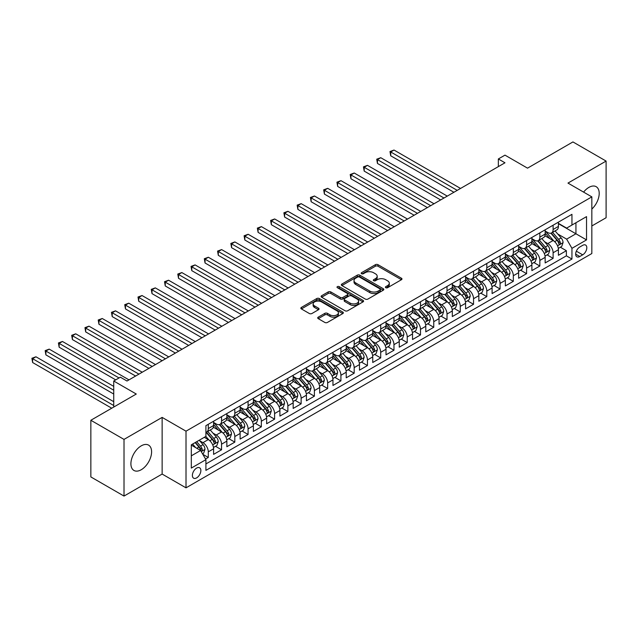 <?xml version="1.0" encoding="UTF-8"?>
<svg xmlns="http://www.w3.org/2000/svg" width="638" height="638" viewBox="0 0 638 638"><rect width="100%" height="100%" fill="white"/><g stroke="black" fill="none" stroke-linecap="round" stroke-linejoin="round"><path stroke-width="0.96" d="M385.783 287.706A1.292 0.742 0 0 0 387.601 287.706L401.438 279.715A1.842 1.061 0 0 0 401.972 278.966A1.842 1.061 0 0 0 401.438 278.216L377.999 264.69A1.842 1.061 0 0 0 375.399 264.69L361.571 272.673A1.292 0.742 0 0 0 361.188 273.2A1.292 0.742 0 0 0 361.571 273.726A1.292 0.742 0 0 0 363.389 273.726L365.183 272.689A5.894 3.397 0 0 1 373.509 272.689L375.463 273.822A5.894 3.397 0 0 1 377.186 276.222A5.894 3.397 0 0 1 375.463 278.631L373.677 279.659A1.292 0.742 0 0 0 373.294 280.186A1.292 0.742 0 0 0 373.677 280.712A1.292 0.742 0 0 0 375.495 280.712L377.289 279.683A5.894 3.397 0 0 1 385.615 279.683L387.569 280.808A5.894 3.397 0 0 1 389.3 283.216A5.894 3.397 0 0 1 387.569 285.617L385.783 286.653A1.292 0.742 0 0 0 385.4 287.18A1.292 0.742 0 0 0 385.783 287.706L385.783 286.653M141.253 469.728A14.626 8.446 120 0 0 150.807 456.84A14.626 8.446 120 0 0 148.566 445.117A14.626 8.446 120 0 0 141.253 445.842A14.626 8.446 120 0 0 131.691 458.73A14.626 8.446 120 0 0 133.932 470.453A14.626 8.446 120 0 0 141.253 469.728M591.841 209.073A14.626 8.446 120 0 0 596.171 186.687A14.626 8.446 120 0 0 588.858 187.412A14.626 8.446 120 0 0 583.603 192.11M196.624 477.886A6.005 3.469 120 0 0 200.539 472.599A6.005 3.469 120 0 0 199.622 467.782A6.005 3.469 120 0 0 196.624 468.085A6.005 3.469 120 0 0 192.7 473.372A6.005 3.469 120 0 0 193.617 478.181A6.005 3.469 120 0 0 196.624 477.886M318.25 317.15A1.842 1.061 0 0 0 317.708 317.899A1.842 1.061 0 0 0 318.25 318.649L324.822 322.445A1.842 1.061 0 0 0 327.43 322.445L342.789 313.577A1.842 1.061 0 0 0 343.332 312.827A1.842 1.061 0 0 0 342.789 312.078L319.359 298.544A1.842 1.061 0 0 0 316.751 298.544L301.391 307.412A1.842 1.061 0 0 0 300.849 308.17A1.842 1.061 0 0 0 301.391 308.92L309.334 313.505A1.842 1.061 0 0 0 311.934 313.505L318.514 309.709A1.842 1.061 0 0 0 319.048 308.959A1.842 1.061 0 0 0 318.514 308.202L314.574 305.929A4.929 2.847 0 0 1 313.13 303.919A4.929 2.847 0 0 1 316.169 301.296A4.929 2.847 0 0 1 321.536 301.91L336.96 310.818A4.929 2.847 0 0 1 338.403 312.827A4.929 2.847 0 0 1 335.365 315.451A4.929 2.847 0 0 1 329.998 314.837L327.43 313.354A1.842 1.061 0 0 0 324.822 313.354L318.25 317.15L318.25 318.649M591.841 225.964L606.1 217.733L606.1 161.071L572.94 141.931L527.522 168.153L504.977 155.138L498.342 158.966L504.977 162.794L126.994 381.022L120.359 377.194L113.731 381.022L113.731 407.052M124.011 439.407L124.011 496.069L162.14 474.058L162.14 417.396L124.011 439.407L90.851 420.267L136.277 394.037L113.731 381.022M162.14 417.396L186.009 431.176L591.841 196.871L591.841 253.533L186.009 487.839L186.009 431.176M606.1 161.071L567.972 183.09L591.841 196.871M365.311 299.07A1.842 1.061 0 0 0 367.911 299.07L383.279 290.202A1.842 1.061 0 0 0 383.813 289.453A1.842 1.061 0 0 0 383.279 288.703L359.84 275.169A1.842 1.061 0 0 0 357.24 275.169L341.88 284.038A1.842 1.061 0 0 0 341.338 284.795A1.842 1.061 0 0 0 341.88 285.545L365.311 299.07M337.901 287.985A1.292 0.742 0 0 1 339.209 288.169L363.006 301.902L347.67 310.762A1.842 1.061 0 0 1 345.07 310.762L321.632 297.228L321.632 295.729A1.842 1.061 0 0 0 321.097 296.479A1.842 1.061 0 0 0 321.632 297.228M321.632 295.729L328.211 291.933A1.842 1.061 0 0 1 330.811 291.933L340.317 297.42A1.842 1.061 0 0 0 342.917 297.42L347.279 294.9A1.842 1.061 0 0 0 347.822 294.15A1.842 1.061 0 0 0 347.279 293.4L337.382 287.682A1.292 0.742 0 0 1 337.008 287.156A1.292 0.742 0 0 1 337.805 286.47A1.292 0.742 0 0 1 339.209 286.637L363.03 300.386A1.842 1.061 0 0 1 363.572 301.136A1.842 1.061 0 0 1 363.03 301.894L363.03 300.386M124.011 496.069L90.851 476.929L90.851 420.267M205.54 459.025L208.291 457.438L202.788 454.264M199.654 440.738L202.988 442.66A7.504 4.33 60 0 1 208.291 451.848L213.594 448.785L213.594 454.376L221.553 449.782L215.516 446.297M212.917 433.082L216.25 435.004A7.504 4.33 60 0 1 221.553 444.192L226.857 441.129L226.857 446.72L234.816 442.126L228.779 438.641M226.179 425.426L229.513 427.348A7.504 4.33 60 0 1 234.816 436.536L240.119 433.473L240.119 439.064L248.078 434.47L242.041 430.985M239.441 417.77L242.775 419.692A7.504 4.33 60 0 1 248.078 428.88L253.382 425.817L253.382 431.408L261.341 426.814L255.304 423.329M252.704 410.114L256.037 412.036A7.504 4.33 60 0 1 261.341 421.224L266.644 418.161L266.644 423.752L274.603 419.158L268.566 415.673M265.966 402.45L269.3 404.372A7.504 4.33 60 0 1 274.603 413.568L279.907 410.505L279.907 416.088L287.866 411.494L281.829 408.017M279.229 394.794L282.562 396.716A7.504 4.33 60 0 1 287.866 405.904L293.169 402.841L293.169 408.432L301.128 403.838L295.091 400.353M292.491 387.138L295.825 389.06A7.504 4.33 60 0 1 301.128 398.248L306.431 395.185L306.431 400.776L314.39 396.182L308.353 392.697M305.754 379.482L309.087 381.404A7.504 4.33 60 0 1 314.39 390.592L319.694 387.529L319.694 393.12L327.653 388.526L321.616 385.041M319.016 371.826L322.349 373.748A7.504 4.33 60 0 1 327.653 382.936L332.956 379.873L332.956 385.464L340.915 380.87L334.878 377.385M332.278 364.17L335.612 366.092A7.504 4.33 60 0 1 340.915 375.28L346.219 372.217L346.219 377.808L354.178 373.214L348.141 369.729M345.541 356.514L348.874 358.436A7.504 4.33 60 0 1 354.178 367.624L359.481 364.561L359.481 370.152L367.44 365.558L361.403 362.073M358.803 348.85L362.137 350.78A7.504 4.33 60 0 1 367.44 359.968L372.744 356.905L372.744 362.496L380.703 357.894L374.666 354.417M372.066 341.194L375.399 343.116A7.504 4.33 60 0 1 380.703 352.312L386.006 349.249L386.006 354.832L393.965 350.238L387.928 346.753M385.328 333.538L388.662 335.46A7.504 4.33 60 0 1 393.965 344.648L399.268 341.585L399.268 347.176L407.227 342.582L401.19 339.097M398.591 325.882L401.924 327.804A7.504 4.33 60 0 1 407.227 336.992L412.531 333.929L412.531 339.52L420.49 334.926L414.461 331.441M411.853 318.226L415.186 320.148A7.504 4.33 60 0 1 420.49 329.336L425.793 326.273L425.793 331.864L433.752 327.27L427.723 323.785M425.115 310.57L428.449 312.492A7.504 4.33 60 0 1 433.752 321.68L439.056 318.617L439.056 324.208L447.015 319.614L440.986 316.129M438.378 302.914L441.711 304.836A7.504 4.33 60 0 1 447.015 314.024L452.318 310.961L452.318 316.552L460.277 311.958L454.248 308.473M451.64 295.258L454.974 297.18A7.504 4.33 60 0 1 460.277 306.368L465.58 303.305L465.58 308.896L473.54 304.302L467.51 300.817M464.903 287.594L468.236 289.524A7.504 4.33 60 0 1 473.54 298.712L478.843 295.649L478.843 301.24L486.802 296.638L480.773 293.161M478.165 279.938L481.499 281.86A7.504 4.33 60 0 1 486.802 291.056L492.105 287.985L492.105 293.576L500.064 288.982L494.035 285.497M491.427 272.282L494.761 274.204A7.504 4.33 60 0 1 500.064 283.392L505.368 280.329L505.368 285.92L513.327 281.326L507.298 277.841M504.698 264.626L508.023 266.548A7.504 4.33 60 0 1 513.327 275.736L518.63 272.673L518.63 278.264L526.589 273.67L520.56 270.185M517.96 256.97L521.286 258.892A7.504 4.33 60 0 1 526.589 268.08L531.893 265.017L531.893 270.608L539.852 266.014L533.823 262.529M531.223 249.314L534.548 251.236A7.504 4.33 60 0 1 539.852 260.424L545.155 257.361L545.155 262.952L553.114 258.358L553.114 252.768A7.504 4.33 -120 0 0 547.811 243.58L544.485 241.658M547.085 254.873L553.114 258.358M213.594 448.785A7.504 4.33 -120 0 0 208.291 439.598L204.312 437.301M226.857 441.129A7.504 4.33 -120 0 0 221.553 431.942L213.355 427.205M240.119 433.473A7.504 4.33 -120 0 0 234.816 424.286L226.618 419.549M253.382 425.817A7.504 4.33 -120 0 0 248.078 416.63L239.88 411.893M266.644 418.161A7.504 4.33 -120 0 0 261.341 408.974L253.142 404.237M279.907 410.505A7.504 4.33 -120 0 0 274.603 401.31L266.405 396.581M293.169 402.841A7.504 4.33 -120 0 0 287.866 393.654L279.667 388.925M306.431 395.185A7.504 4.33 -120 0 0 301.128 385.998L292.93 381.261M319.694 387.529A7.504 4.33 -120 0 0 314.39 378.342L306.192 373.605M332.956 379.873A7.504 4.33 -120 0 0 327.653 370.686L319.455 365.949M346.219 372.217A7.504 4.33 -120 0 0 340.915 363.03L332.717 358.293M359.481 364.561A7.504 4.33 -120 0 0 354.178 355.374L345.979 350.637M372.744 356.905A7.504 4.33 -120 0 0 367.44 347.71L359.242 342.981M386.006 349.249A7.504 4.33 -120 0 0 380.703 340.054L372.504 335.325M399.268 341.585A7.504 4.33 -120 0 0 393.965 332.398L385.767 327.661M412.531 333.929A7.504 4.33 -120 0 0 407.227 324.742L399.029 320.005M425.793 326.273A7.504 4.33 -120 0 0 420.49 317.086L412.292 312.349M439.056 318.617A7.504 4.33 -120 0 0 433.752 309.43L425.554 304.693M452.318 310.961A7.504 4.33 -120 0 0 447.015 301.774L438.816 297.037M465.58 303.305A7.504 4.33 -120 0 0 460.277 294.118L452.079 289.381M478.843 295.649A7.504 4.33 -120 0 0 473.54 286.454L465.341 281.725M492.105 287.985A7.504 4.33 -120 0 0 486.802 278.798L478.604 274.069M505.368 280.329A7.504 4.33 -120 0 0 500.064 271.142L491.866 266.405M518.63 272.673A7.504 4.33 -120 0 0 513.327 263.486L505.129 258.749M531.893 265.017A7.504 4.33 -120 0 0 526.589 255.83L518.391 251.093M545.155 257.361A7.504 4.33 -120 0 0 539.852 248.174L531.653 243.437M582.693 245.343L579.775 247.026A5.814 3.357 120 0 0 575.978 252.146A5.814 3.357 120 0 0 576.864 256.803A5.814 3.357 120 0 0 579.775 256.516L582.693 254.833A5.814 3.357 120 0 0 586.489 249.713A5.814 3.357 120 0 0 585.596 245.048A5.814 3.357 120 0 0 582.693 245.343M191.312 455.835L200.595 450.468L205.907 459.663L205.907 470.381L571.951 259.044L571.951 248.326L566.648 239.138L557.748 234.002M205.907 459.663L191.312 468.085L191.312 444.806L205.907 436.384L205.907 425.666L571.951 214.328L571.951 225.047L586.537 216.625L586.537 239.904L571.951 248.326M213.594 422.444L216.25 423.975A7.504 4.33 60 0 0 219.998 424.35L225.302 421.287A7.504 4.33 -120 0 0 226.857 417.85L226.857 413.568M226.857 414.788L229.513 416.319A7.504 4.33 60 0 0 233.261 416.694L238.564 413.631A7.504 4.33 -120 0 0 240.119 410.194L240.119 405.904M240.119 407.132L242.775 408.663A7.504 4.33 60 0 0 246.523 409.038L251.827 405.975A7.504 4.33 -120 0 0 253.382 402.538L253.382 398.248M253.382 399.476L256.037 401.007A7.504 4.33 60 0 0 259.786 401.382L265.089 398.319A7.504 4.33 -120 0 0 266.644 394.882L266.644 390.592M266.644 391.82L269.3 393.351A7.504 4.33 60 0 0 273.048 393.718L278.351 390.655A7.504 4.33 -120 0 0 279.907 387.226L279.907 382.936M279.907 384.164L282.562 385.695A7.504 4.33 60 0 0 286.31 386.062L291.614 382.999A7.504 4.33 -120 0 0 293.169 379.57L293.169 375.28M293.169 376.508L295.825 378.039A7.504 4.33 60 0 0 299.573 378.406L304.876 375.343A7.504 4.33 -120 0 0 306.431 371.906L306.431 367.624M306.431 368.844L309.087 370.375A7.504 4.33 60 0 0 312.835 370.75L318.139 367.687A7.504 4.33 -120 0 0 319.694 364.25L319.694 359.968M319.694 361.188L322.349 362.719A7.504 4.33 60 0 0 326.098 363.094L331.401 360.031A7.504 4.33 -120 0 0 332.956 356.594L332.956 352.312M332.956 353.532L335.612 355.063A7.504 4.33 60 0 0 339.36 355.438L344.664 352.375A7.504 4.33 -120 0 0 346.219 348.938L346.219 344.648M346.219 345.876L348.874 347.407A7.504 4.33 60 0 0 352.623 347.782L357.926 344.719A7.504 4.33 -120 0 0 359.481 341.282L359.481 336.992M359.481 338.22L362.137 339.751A7.504 4.33 60 0 0 365.885 340.126L371.196 337.055A7.504 4.33 -120 0 0 372.744 333.626L372.744 329.336M372.744 330.564L375.399 332.095A7.504 4.33 60 0 0 379.147 332.462L384.459 329.399A7.504 4.33 -120 0 0 386.006 325.97L386.006 321.68M386.006 322.908L388.662 324.439A7.504 4.33 60 0 0 392.41 324.806L397.721 321.743A7.504 4.33 -120 0 0 399.268 318.314L399.268 314.024M399.268 315.252L401.924 316.783A7.504 4.33 60 0 0 405.672 317.15L410.984 314.087A7.504 4.33 -120 0 0 412.531 310.65L412.531 306.368M412.531 307.588L415.186 309.119A7.504 4.33 60 0 0 418.935 309.494L424.246 306.431A7.504 4.33 -120 0 0 425.793 302.994L425.793 298.712M425.793 299.932L428.449 301.463A7.504 4.33 60 0 0 432.197 301.838L437.509 298.775A7.504 4.33 -120 0 0 439.056 295.338L439.056 291.048M439.056 292.276L441.711 293.807A7.504 4.33 60 0 0 445.46 294.182L450.771 291.119A7.504 4.33 -120 0 0 452.318 287.682L452.318 283.392M452.318 284.62L454.974 286.151A7.504 4.33 60 0 0 458.722 286.526L464.033 283.463A7.504 4.33 -120 0 0 465.58 280.026L465.58 275.736M465.58 276.964L468.236 278.495A7.504 4.33 60 0 0 471.984 278.862L477.296 275.799A7.504 4.33 -120 0 0 478.843 272.37L478.843 268.08M478.843 269.308L481.499 270.839A7.504 4.33 60 0 0 485.247 271.206L490.558 268.143A7.504 4.33 -120 0 0 492.105 264.714L492.105 260.424M492.105 261.652L494.761 263.183A7.504 4.33 60 0 0 498.509 263.55L503.821 260.487A7.504 4.33 -120 0 0 505.368 257.058L505.368 252.768M505.368 253.988L508.023 255.527A7.504 4.33 60 0 0 511.772 255.894L517.083 252.831A7.504 4.33 -120 0 0 518.63 249.394L518.63 245.112M518.63 246.332L521.286 247.863A7.504 4.33 60 0 0 525.034 248.238L530.345 245.175A7.504 4.33 -120 0 0 531.893 241.738L531.893 237.456M531.893 238.676L534.548 240.207A7.504 4.33 60 0 0 538.297 240.582L543.608 237.519A7.504 4.33 -120 0 0 545.155 234.082L545.155 229.792M205.907 463.946L566.377 255.83L566.377 250.702L558.417 255.296L558.417 249.705A7.504 4.33 -120 0 0 553.114 240.518L544.916 235.781M545.155 231.02L547.811 232.551A7.504 4.33 -120 0 0 551.559 232.926A7.504 4.33 -120 0 0 553.114 229.489L553.114 225.198M551.559 232.926L556.87 229.863A7.504 4.33 -120 0 0 558.417 226.426L558.417 222.136M208.291 424.286L208.291 428.569A7.504 4.33 60 0 1 206.736 432.006A7.504 4.33 60 0 1 205.907 432.309M206.736 432.006L212.039 428.943A7.504 4.33 -120 0 0 213.594 425.506L213.594 421.224M221.553 416.63L221.553 420.913A7.504 4.33 60 0 1 219.998 424.35M234.816 408.966L234.816 413.257A7.504 4.33 60 0 1 233.261 416.694M248.078 401.31L248.078 405.601A7.504 4.33 60 0 1 246.523 409.038M261.341 393.654L261.341 397.945A7.504 4.33 60 0 1 259.786 401.382M274.603 385.998L274.603 390.289A7.504 4.33 60 0 1 273.048 393.718M287.866 378.342L287.866 382.633A7.504 4.33 60 0 1 286.31 386.062M301.128 370.686L301.128 374.977A7.504 4.33 60 0 1 299.573 378.406M314.39 363.03L314.39 367.313A7.504 4.33 60 0 1 312.835 370.75M327.653 355.374L327.653 359.657A7.504 4.33 60 0 1 326.098 363.094M340.915 347.71L340.915 352.001A7.504 4.33 60 0 1 339.36 355.438M354.178 340.054L354.178 344.345A7.504 4.33 60 0 1 352.623 347.782M367.44 332.398L367.44 336.689A7.504 4.33 60 0 1 365.885 340.126M380.703 324.742L380.703 329.033A7.504 4.33 60 0 1 379.147 332.462M393.965 317.086L393.965 321.377A7.504 4.33 60 0 1 392.41 324.806M407.227 309.43L407.227 313.713A7.504 4.33 60 0 1 405.672 317.15M420.49 301.774L420.49 306.057A7.504 4.33 60 0 1 418.935 309.494M433.752 294.118L433.752 298.401A7.504 4.33 60 0 1 432.197 301.838M447.015 286.454L447.015 290.745A7.504 4.33 60 0 1 445.46 294.182M460.277 278.798L460.277 283.089A7.504 4.33 60 0 1 458.722 286.526M473.54 271.142L473.54 275.433A7.504 4.33 60 0 1 471.984 278.862M486.802 263.486L486.802 267.777A7.504 4.33 60 0 1 485.247 271.206M500.064 255.83L500.064 260.121A7.504 4.33 60 0 1 498.509 263.55M513.327 248.174L513.327 252.457A7.504 4.33 60 0 1 511.772 255.894M526.589 240.518L526.589 244.801A7.504 4.33 60 0 1 525.034 248.238M539.852 232.854L539.852 237.145A7.504 4.33 60 0 1 538.297 240.582M539.852 260.424L539.852 266.014M526.589 268.08L526.589 273.67M513.327 275.736L513.327 281.326M500.064 283.392L500.064 288.982M486.802 291.056L486.802 296.638M473.54 298.712L473.54 304.302M460.277 306.368L460.277 311.958M447.015 314.024L447.015 319.614M433.752 321.68L433.752 327.27M420.49 329.336L420.49 334.926M407.227 336.992L407.227 342.582M393.965 344.648L393.965 350.238M380.703 352.312L380.703 357.894M367.44 359.968L367.44 365.558M354.178 367.624L354.178 373.214M340.915 375.28L340.915 380.87M327.653 382.936L327.653 388.526M314.39 390.592L314.39 396.182M301.128 398.248L301.128 403.838M287.866 405.904L287.866 411.494M274.603 413.568L274.603 419.158M261.341 421.224L261.341 426.814M248.078 428.88L248.078 434.47M234.816 436.536L234.816 442.126M221.553 444.192L221.553 449.782M208.291 451.848L208.291 457.438M200.595 450.468L191.312 445.109M566.648 239.138L575.931 233.779L575.931 222.75L586.537 216.625M558.417 223.667L586.537 239.904M558.417 223.364L566.648 228.109L571.951 225.047M162.14 474.058L186.009 487.839M498.342 158.966L498.342 166.622M560.347 247.217L566.377 250.702M566.377 255.83L571.951 259.044M386.293 287.89L387.569 287.148A5.894 3.397 0 0 0 389.3 284.747L389.3 283.216M377.186 276.222L377.186 277.753A5.894 3.397 0 0 1 375.463 280.162L374.187 280.895M401.438 278.216L401.438 279.715L377.999 266.221A1.842 1.061 0 0 0 375.399 266.221L362.081 273.909M383.247 290.218L359.84 276.701A1.842 1.061 0 0 0 357.24 276.701L341.904 285.561L341.88 284.038M380.017 289.979A1.292 0.742 0 0 0 380.4 289.453A1.292 0.742 0 0 0 380.017 288.926L359.449 277.051A1.292 0.742 0 0 0 357.631 277.051L355.741 278.144A5.894 3.397 0 0 0 354.018 280.545A5.894 3.397 0 0 0 355.741 282.953L369.801 291.072A5.894 3.397 0 0 0 378.135 291.072L380.017 289.979L380.017 291.51A1.292 0.742 0 0 0 380.4 290.984L380.4 289.453M354.018 280.545L354.018 282.076A5.894 3.397 0 0 0 355.741 284.484L355.741 282.953M380.017 291.51L378.135 292.603A5.894 3.397 0 0 1 369.801 292.603L355.741 284.484M321.656 297.244L328.211 293.464L328.211 291.933M347.822 294.15L347.822 295.681A1.842 1.061 0 0 1 347.279 296.431L342.917 298.951A1.842 1.061 0 0 1 340.317 298.951L330.811 293.464A1.842 1.061 0 0 0 328.211 293.464M350.174 303.114A4.929 2.847 0 0 0 355.541 303.728A4.929 2.847 0 0 0 358.58 301.104A4.929 2.847 0 0 0 357.144 299.094L351.705 295.952A1.842 1.061 0 0 0 349.106 295.952L344.743 298.472A1.842 1.061 0 0 0 344.201 299.222A1.842 1.061 0 0 0 344.743 299.972L350.174 303.114L350.174 304.645A4.929 2.847 0 0 0 355.541 305.259A4.929 2.847 0 0 0 358.58 302.635L358.58 301.104M344.201 299.222L344.201 300.753A1.842 1.061 0 0 0 344.743 301.503L344.743 299.972M350.174 304.645L344.743 301.503M338.403 312.827L338.403 314.359A4.929 2.847 0 0 1 335.365 316.982A4.929 2.847 0 0 1 329.998 316.368L327.43 314.885A1.842 1.061 0 0 0 324.822 314.885L318.274 318.665M313.13 303.919L313.13 305.45A4.929 2.847 0 0 0 314.574 307.46L314.574 305.929M318.49 309.725L314.574 307.46M342.766 313.593L319.359 300.075A1.842 1.061 0 0 0 316.751 300.075L301.415 308.936M558.306 248.389L561.735 246.412L563.059 242.584A4.968 2.871 -120 0 0 561.129 237.918L555.068 230.9M553.856 240.997L546.67 232.679A14.347 8.286 -120 0 0 545.155 231.1M549.916 238.668L545.889 234.01A11.907 6.874 -120 0 0 545.155 233.213M460.54 188.449L394.029 150.05L390.719 151.964L390.719 155.792L453.913 192.277M550.889 233.197L557.014 240.287A4.968 2.871 60 0 1 558.784 243.716C559.534 244.713 560.068 244.41 560.379 242.791A4.968 2.871 -120 0 0 558.609 239.37L552.548 232.352M551.248 233.077L557.835 240.701A2.528 1.459 60 0 1 558.473 241.69L560.379 242.791M558.784 243.716L559.151 244.306M390.719 155.792L389.985 151.541L457.231 190.363M389.985 151.541L394.029 150.05M545.043 256.045L548.473 254.068L549.796 250.24A4.968 2.871 -120 0 0 547.867 245.574L541.806 238.556M540.593 248.661L533.408 240.335A14.347 8.286 -120 0 0 531.893 238.764M536.646 246.324L532.626 241.666A11.907 6.874 -120 0 0 531.893 240.869M447.278 196.105L380.766 157.706L377.457 159.62L377.457 163.448L440.651 199.933M537.627 240.853L543.751 247.943A4.968 2.871 60 0 1 545.522 251.372C546.272 252.369 546.806 252.066 547.117 250.455A4.968 2.871 -120 0 0 545.346 247.026L539.285 240.016M537.986 240.733L544.573 248.357A2.528 1.459 60 0 1 545.211 249.346L547.117 250.455M545.522 251.372L545.889 251.962M377.457 163.448L376.723 159.197L443.968 198.019M376.723 159.197L380.766 157.706M531.781 263.701L535.21 261.724L536.534 257.896A4.968 2.871 -120 0 0 534.604 253.23L528.543 246.212M527.331 256.316L520.145 247.991A14.347 8.286 -120 0 0 518.63 246.42M523.383 253.98L519.364 249.322A11.907 6.874 -120 0 0 518.63 248.525M434.015 203.761L367.504 165.362L364.194 167.276L364.194 171.104L427.388 207.589M524.364 248.509L530.489 255.607A4.968 2.871 60 0 1 532.259 259.028C533.009 260.025 533.543 259.722 533.854 258.111A4.968 2.871 -120 0 0 532.084 254.682L526.023 247.672M524.723 248.389L531.31 256.013A2.528 1.459 60 0 1 531.948 257.01L533.854 258.111M532.259 259.028L532.626 259.618M364.194 171.104L363.461 166.853L430.706 205.675M363.461 166.853L367.504 165.362M518.519 271.357L521.948 269.38L523.272 265.552A4.968 2.871 -120 0 0 521.342 260.886L515.281 253.868M514.068 263.972L506.883 255.655A14.347 8.286 -120 0 0 505.368 254.076M510.121 261.636L506.101 256.986A11.907 6.874 -120 0 0 505.368 256.181M420.753 211.417L354.242 173.018L350.932 174.932L350.932 178.76L414.126 215.245M511.102 256.165L517.227 263.263A4.968 2.871 60 0 1 518.997 266.684C519.747 267.681 520.281 267.378 520.592 265.767A4.968 2.871 -120 0 0 518.822 262.346L512.761 255.328M511.461 256.045L518.048 263.669A2.528 1.459 60 0 1 518.686 264.666L520.592 265.767M518.997 266.684L519.364 267.274M350.932 178.76L350.198 174.509L417.443 213.331M350.198 174.509L354.242 173.018M505.256 279.021L508.685 277.044L510.009 273.208A4.968 2.871 -120 0 0 508.079 268.542L502.018 261.524M500.806 271.629L493.621 263.311A14.347 8.286 -120 0 0 492.105 261.732M496.858 269.292L492.839 264.642A11.907 6.874 -120 0 0 492.105 263.837M407.491 219.073L340.979 180.674L337.669 182.588L337.669 186.416L400.863 222.901M497.839 263.821L503.964 270.919A4.968 2.871 60 0 1 505.735 274.34C506.484 275.345 507.019 275.034 507.33 273.423A4.968 2.871 -120 0 0 505.559 270.002L499.498 262.984M498.198 263.709L504.786 271.333A2.528 1.459 60 0 1 505.424 272.322L507.33 273.423M505.735 274.34L506.101 274.93M337.669 186.416L336.936 182.173L404.181 220.987M336.936 182.173L340.979 180.674M491.994 286.677L495.423 284.7L496.747 280.872A4.968 2.871 -120 0 0 494.817 276.198L488.756 269.188M487.544 279.284L480.358 270.967A14.347 8.286 -120 0 0 478.843 269.388M483.596 276.948L479.577 272.298A11.907 6.874 -120 0 0 478.843 271.493M394.228 226.729L327.717 188.33L324.407 190.244L324.407 194.08L387.601 230.557M484.577 271.477L490.702 278.575A4.968 2.871 60 0 1 492.472 281.996C493.222 283.001 493.756 282.69 494.067 281.079A4.968 2.871 -120 0 0 492.297 277.658L486.236 270.64M484.936 271.365L491.523 278.989A2.528 1.459 60 0 1 492.161 279.978L494.067 281.079M492.472 281.996L492.839 282.586M324.407 194.08L323.673 189.829L390.919 228.643M323.673 189.829L327.717 188.33M478.731 294.333L482.161 292.356L483.484 288.528A4.968 2.871 -120 0 0 481.554 283.854L475.493 276.844M474.281 286.94L467.096 278.623A14.347 8.286 -120 0 0 465.58 277.044M470.334 284.604L466.314 279.954A11.907 6.874 -120 0 0 465.58 279.157M380.966 234.393L314.454 195.994L311.145 197.908L311.145 201.736L374.339 238.221M471.315 279.133L477.439 286.231A4.968 2.871 60 0 1 479.21 289.652C479.959 290.657 480.494 290.346 480.805 288.735A4.968 2.871 -120 0 0 479.034 285.314L472.973 278.296M471.673 279.021L478.261 286.645A2.528 1.459 60 0 1 478.899 287.634L480.805 288.735M479.21 289.652L479.577 290.242M311.145 201.736L310.411 197.485L377.656 236.307M310.411 197.485L314.454 195.994M465.469 301.989L468.898 300.012L470.222 296.184A4.968 2.871 -120 0 0 468.292 291.518L462.231 284.5M461.019 294.596L453.833 286.279A14.347 8.286 -120 0 0 452.318 284.7M457.071 292.268L453.052 287.61A11.907 6.874 -120 0 0 452.318 286.813M367.703 242.049L301.192 203.65L297.882 205.564L297.882 209.392L361.076 245.877M458.052 286.789L464.177 293.887A4.968 2.871 60 0 1 465.947 297.316C466.697 298.313 467.231 298.01 467.542 296.391A4.968 2.871 -120 0 0 465.772 292.97L459.711 285.952M458.411 286.677L464.998 294.301A2.528 1.459 60 0 1 465.636 295.29L467.542 296.391M465.947 297.316L466.314 297.898M297.882 209.392L297.149 205.141L364.394 243.963M297.149 205.141L301.192 203.65M452.206 309.645L455.636 307.668L456.96 303.84A4.968 2.871 -120 0 0 455.03 299.174L448.969 292.156M447.756 302.26L440.571 293.935A14.347 8.286 -120 0 0 439.056 292.356M443.809 299.924L439.789 295.266A11.907 6.874 -120 0 0 439.056 294.469M354.441 249.705L287.929 211.306L284.62 213.22L284.62 217.048L347.814 253.533M444.79 294.453L450.914 301.543A4.968 2.871 60 0 1 452.685 304.972C453.435 305.969 453.969 305.666 454.28 304.047A4.968 2.871 -120 0 0 452.509 300.626L446.448 293.608M445.149 294.333L451.736 301.957A2.528 1.459 60 0 1 452.374 302.946L454.28 304.047M452.685 304.972L453.052 305.562M284.62 217.048L283.886 212.797L351.131 251.619M283.886 212.797L287.929 211.306M438.944 317.301L442.373 315.324L443.697 311.496A4.968 2.871 -120 0 0 441.767 306.83L435.706 299.812M434.494 309.916L427.3 301.591A14.347 8.286 -120 0 0 425.793 300.019M430.546 307.58L426.527 302.922A11.907 6.874 -120 0 0 425.793 302.125M341.178 257.361L274.667 218.962L271.357 220.876L271.357 224.704L334.551 261.189M431.527 302.109L437.652 309.207A4.968 2.871 60 0 1 439.423 312.628C440.172 313.625 440.706 313.322 441.017 311.711A4.968 2.871 -120 0 0 439.247 308.282L433.186 301.272M431.886 301.989L438.473 309.613A2.528 1.459 60 0 1 439.111 310.602L441.017 311.711M439.423 312.628L439.789 313.218M271.357 224.704L270.624 220.453L337.869 259.275M270.624 220.453L274.667 218.962M425.682 324.957L429.111 322.98L430.435 319.152A4.968 2.871 -120 0 0 428.505 314.486L422.444 307.468M421.232 317.572L414.038 309.247A14.347 8.286 -120 0 0 412.531 307.675M417.284 315.236L413.265 310.578A11.907 6.874 -120 0 0 412.531 309.781M327.916 265.017L261.405 226.618L258.095 228.532L258.095 232.36L321.289 268.845M418.265 309.765L424.39 316.863A4.968 2.871 60 0 1 426.16 320.284C426.91 321.281 427.444 320.978 427.755 319.367A4.968 2.871 -120 0 0 425.985 315.938L419.924 308.928M418.624 309.645L425.211 317.269A2.528 1.459 60 0 1 425.849 318.266L427.755 319.367M426.16 320.284L426.527 320.874M258.095 232.36L257.361 228.109L324.606 266.931M257.361 228.109L261.405 226.618M412.419 332.621L415.848 330.636L417.172 326.808A4.968 2.871 -120 0 0 415.242 322.142L409.181 315.124M407.969 325.228L400.776 316.911A14.347 8.286 -120 0 0 399.268 315.331M404.021 322.892L400.002 318.242A11.907 6.874 -120 0 0 399.268 317.437M314.654 272.673L248.142 234.274L244.832 236.188L244.832 240.016L308.026 276.501M405.002 317.421L411.127 324.519A4.968 2.871 60 0 1 412.898 327.94C413.647 328.937 414.182 328.634 414.493 327.023A4.968 2.871 -120 0 0 412.722 323.602L406.661 316.584M405.361 317.301L411.949 324.933A2.528 1.459 60 0 1 412.587 325.922L414.493 327.023M412.898 327.94L413.265 328.53M244.832 240.016L244.099 235.765L311.344 274.587M244.099 235.765L248.142 234.274M399.157 340.277L402.586 338.299L403.91 334.464A4.968 2.871 -120 0 0 401.98 329.798L395.919 322.788M394.707 332.884L387.513 324.567A14.347 8.286 -120 0 0 386.006 322.988M390.759 330.548L386.74 325.898A11.907 6.874 -120 0 0 386.006 325.093M301.391 280.329L234.88 241.93L231.57 243.844L231.57 247.672L294.764 284.157M391.74 325.077L397.865 332.175A4.968 2.871 60 0 1 399.635 335.596C400.385 336.601 400.919 336.29 401.23 334.679A4.968 2.871 -120 0 0 399.46 331.258L393.399 324.24M392.099 324.965L398.686 332.589A2.528 1.459 60 0 1 399.324 333.578L401.23 334.679M399.635 335.596L400.002 336.186M231.57 247.672L230.836 243.429L298.082 282.243M230.836 243.429L234.88 241.93M385.894 347.933L389.324 345.956L390.647 342.127A4.968 2.871 -120 0 0 388.717 337.454L382.656 330.444M381.444 340.54L374.251 332.223A14.347 8.286 -120 0 0 372.744 330.644M377.497 338.204L373.477 333.554A11.907 6.874 -120 0 0 372.744 332.757M288.129 287.985L221.617 249.586L218.308 251.5L218.308 255.336L281.502 291.821M378.478 332.733L384.602 339.831A4.968 2.871 60 0 1 386.373 343.252C387.122 344.257 387.649 343.946 387.968 342.335A4.968 2.871 -120 0 0 386.197 338.914L380.136 331.896M378.836 332.621L385.424 340.245A2.528 1.459 60 0 1 386.062 341.234L387.968 342.335M386.373 343.252L386.74 343.842M218.308 255.336L217.574 251.085L284.819 289.899M217.574 251.085L221.617 249.586M372.632 355.589L376.061 353.611L377.385 349.784A4.968 2.871 -120 0 0 375.455 345.118L369.394 338.1M368.182 348.196L360.988 339.879A14.347 8.286 -120 0 0 359.481 338.299M364.234 345.868L360.215 341.21A11.907 6.874 -120 0 0 359.481 340.413M274.866 295.649L208.355 257.25L205.045 259.164L205.045 262.992L268.239 299.477M365.215 340.389L371.34 347.487A4.968 2.871 60 0 1 373.11 350.908C373.86 351.913 374.386 351.602 374.705 349.991A4.968 2.871 -120 0 0 372.935 346.57L366.874 339.552M365.574 340.277L372.161 347.901A2.528 1.459 60 0 1 372.799 348.89L374.705 349.991M373.11 350.908L373.477 351.498M205.045 262.992L204.312 258.741L271.557 297.563M204.312 258.741L208.355 257.25M359.369 363.245L362.799 361.267L364.123 357.44A4.968 2.871 -120 0 0 362.193 352.774L356.132 345.756M354.919 355.852L347.726 347.535A14.347 8.286 -120 0 0 346.219 345.956M350.972 353.524L346.952 348.866A11.907 6.874 -120 0 0 346.219 348.069M261.604 303.305L195.092 264.906L191.783 266.82L191.783 270.648L254.977 307.133M351.953 348.045L358.077 355.143A4.968 2.871 60 0 1 359.848 358.572C360.598 359.569 361.124 359.266 361.443 357.647A4.968 2.871 -120 0 0 359.673 354.226L353.611 347.208M352.312 347.933L358.899 355.557A2.528 1.459 60 0 1 359.537 356.546L361.443 357.647M359.848 358.572L360.215 359.162M191.783 270.648L191.049 266.397L258.294 305.219M191.049 266.397L195.092 264.906M346.107 370.901L349.536 368.923L350.86 365.096A4.968 2.871 -120 0 0 348.93 360.43L342.869 353.412M341.657 363.516L334.464 355.191A14.347 8.286 -120 0 0 332.956 353.611M337.709 361.18L333.69 356.522A11.907 6.874 -120 0 0 332.956 355.725M248.341 310.961L181.83 272.562L178.52 274.476L178.52 278.304L241.714 314.789M338.69 355.709L344.815 362.799A4.968 2.871 60 0 1 346.586 366.228C347.335 367.225 347.862 366.922 348.181 365.311A4.968 2.871 -120 0 0 346.41 361.882L340.349 354.864M339.049 355.589L345.636 363.213A2.528 1.459 60 0 1 346.274 364.202L348.181 365.311M346.586 366.228L346.952 366.818M178.52 278.304L177.787 274.053L245.024 312.875M177.787 274.053L181.83 272.562M332.845 378.557L336.274 376.579L337.598 372.751A4.968 2.871 -120 0 0 335.668 368.086L329.607 361.068M328.395 371.172L321.201 362.847A14.347 8.286 -120 0 0 319.694 361.275M324.447 368.836L320.428 364.178A11.907 6.874 -120 0 0 319.694 363.381M235.079 318.617L168.568 280.218L165.258 282.132L165.258 285.96L228.452 322.445M325.428 363.365L331.553 370.463A4.968 2.871 60 0 1 333.323 373.884C334.073 374.881 334.599 374.578 334.918 372.967A4.968 2.871 -120 0 0 333.148 369.538L327.087 362.528M325.787 363.245L332.374 370.869A2.528 1.459 60 0 1 333.012 371.866L334.918 372.967M333.323 373.884L333.69 374.474M165.258 285.96L164.524 281.709L231.761 320.531M164.524 281.709L168.568 280.218M319.582 386.213L323.011 384.236L324.335 380.407A4.968 2.871 -120 0 0 322.405 375.742L316.344 368.724M315.132 378.828L307.939 370.511A14.347 8.286 -120 0 0 306.431 368.931M311.185 376.492L307.165 371.842A11.907 6.874 -120 0 0 306.431 371.037M221.817 326.273L155.305 287.874L151.996 289.788L151.996 293.616L215.189 330.101M312.165 371.021L318.29 378.119A4.968 2.871 60 0 1 320.061 381.54C320.81 382.537 321.337 382.234 321.656 380.623A4.968 2.871 -120 0 0 319.885 377.194L313.824 370.184M312.524 370.901L319.112 378.525A2.528 1.459 60 0 1 319.75 379.522L321.656 380.623M320.061 381.54L320.428 382.13M151.996 293.616L151.262 289.365L218.499 328.187M151.262 289.365L155.305 287.874M306.32 393.877L309.749 391.891L311.073 388.064A4.968 2.871 -120 0 0 309.143 383.398L303.082 376.38M301.87 386.484L294.676 378.167A14.347 8.286 -120 0 0 293.169 376.587M297.922 384.148L293.903 379.498A11.907 6.874 -120 0 0 293.169 378.693M208.554 333.929L142.043 295.53L138.733 297.444L138.733 301.272L201.927 337.757M298.903 378.677L305.028 385.775A4.968 2.871 60 0 1 306.798 389.196C307.548 390.193 308.074 389.89 308.393 388.279A4.968 2.871 -120 0 0 306.623 384.858L300.562 377.84M299.262 378.557L305.849 386.189A2.528 1.459 60 0 1 306.487 387.178L308.393 388.279M306.798 389.196L307.165 389.786M138.733 301.272L137.999 297.021L205.237 335.843M137.999 297.021L142.043 295.53M293.057 401.533L296.487 399.555L297.81 395.719A4.968 2.871 -120 0 0 295.88 391.054L289.819 384.044M288.607 394.14L281.414 385.823A14.347 8.286 -120 0 0 279.907 384.243M284.66 391.804L280.64 387.154A11.907 6.874 -120 0 0 279.907 386.349M195.292 341.585L128.78 303.186L125.471 305.1L125.471 308.928L188.665 345.413M285.633 386.333L291.765 393.431A4.968 2.871 60 0 1 293.536 396.852C294.285 397.857 294.812 397.546 295.131 395.935A4.968 2.871 -120 0 0 293.36 392.514L287.299 385.496M285.999 386.221L292.587 393.845A2.528 1.459 60 0 1 293.225 394.834L295.131 395.935M293.536 396.852L293.903 397.442M125.471 308.928L124.737 304.685L191.974 343.499M124.737 304.685L128.78 303.186M279.795 409.189L283.224 407.211L284.548 403.383A4.968 2.871 -120 0 0 282.618 398.71L276.557 391.7M275.337 401.796L268.151 393.479A14.347 8.286 -120 0 0 266.644 391.899M271.397 399.46L267.378 394.81A11.907 6.874 -120 0 0 266.644 394.013M182.029 349.241L115.518 310.842L112.208 312.764L112.208 316.592L175.402 353.077M272.37 393.989L278.503 401.087A4.968 2.871 60 0 1 280.273 404.508C281.023 405.513 281.549 405.202 281.868 403.591A4.968 2.871 -120 0 0 280.098 400.17L274.037 393.152M272.737 393.877L279.316 401.501A2.528 1.459 60 0 1 279.962 402.49L281.868 403.591M280.273 404.508L280.64 405.098M112.208 316.592L111.475 312.341L178.712 351.163M111.475 312.341L115.518 310.842M266.532 416.845L269.962 414.867L271.286 411.039A4.968 2.871 -120 0 0 269.356 406.374L263.295 399.356M262.074 409.452L254.889 401.135A14.347 8.286 -120 0 0 253.382 399.555M258.135 407.124L254.115 402.466A11.907 6.874 -120 0 0 253.382 401.669M168.767 356.905L102.255 318.506L98.946 320.42L98.946 324.248L162.14 360.733M259.108 401.645L265.241 408.743A4.968 2.871 60 0 1 267.011 412.172C267.761 413.169 268.287 412.858 268.606 411.247A4.968 2.871 -120 0 0 266.836 407.826L260.775 400.808M259.475 401.533L266.054 409.157A2.528 1.459 60 0 1 266.692 410.146L268.606 411.247M267.011 412.172L267.378 412.754M98.946 324.248L98.212 319.997L165.449 358.819M98.212 319.997L102.255 318.506M253.27 424.501L256.699 422.523L258.023 418.695A4.968 2.871 -120 0 0 256.093 414.03L250.032 407.012M248.812 417.108L241.627 408.791A14.347 8.286 -120 0 0 240.119 407.211M244.872 414.78L240.853 410.122A11.907 6.874 -120 0 0 240.119 409.325M155.505 364.561L88.993 326.162L85.683 328.076L85.683 331.904L148.877 368.389M245.845 409.309L251.978 416.399A4.968 2.871 60 0 1 253.749 419.828C254.498 420.825 255.025 420.522 255.344 418.903A4.968 2.871 -120 0 0 253.573 415.482L247.512 408.464M246.212 409.189L252.792 416.813A2.528 1.459 60 0 1 253.43 417.802L255.344 418.903M253.749 419.828L254.115 420.418M85.683 331.904L84.95 327.653L152.187 366.475M84.95 327.653L88.993 326.162M240.008 432.157L243.437 430.179L244.761 426.351A4.968 2.871 -120 0 0 242.831 421.686L236.77 414.668M235.55 424.772L228.364 416.447A14.347 8.286 -120 0 0 226.857 414.875M231.61 422.436L227.591 417.778A11.907 6.874 -120 0 0 226.857 416.981M142.242 372.217L75.731 333.818L72.413 335.732L72.413 339.56L135.615 376.045M232.583 416.965L238.716 424.055A4.968 2.871 60 0 1 240.486 427.484C241.236 428.481 241.762 428.178 242.081 426.567A4.968 2.871 -120 0 0 240.311 423.138L234.25 416.128M232.95 416.845L239.529 424.469A2.528 1.459 60 0 1 240.167 425.458L242.081 426.567M240.486 427.484L240.853 428.074M72.413 339.56L71.687 335.309L138.924 374.131M71.687 335.309L75.731 333.818M226.745 439.813L230.174 437.835L231.498 434.007A4.968 2.871 -120 0 0 229.568 429.342L223.507 422.324M222.287 432.428L215.102 424.103A14.347 8.286 -120 0 0 213.594 422.531M218.348 430.092L214.328 425.434A11.907 6.874 -120 0 0 213.594 424.637M128.98 379.873L62.468 341.474L59.151 343.388L59.151 347.216L115.717 379.873M219.32 424.621L225.453 431.719A4.968 2.871 60 0 1 227.224 435.14C227.973 436.137 228.5 435.834 228.819 434.223A4.968 2.871 -120 0 0 227.048 430.794L220.987 423.784M219.687 424.501L226.267 432.125A2.528 1.459 60 0 1 226.905 433.122L228.819 434.223M227.224 435.14L227.591 435.73M59.151 347.216L58.425 342.965L119.035 377.959M58.425 342.965L62.468 341.474M213.483 447.469L216.912 445.491L218.236 441.663A4.968 2.871 -120 0 0 216.306 436.998L210.245 429.98M209.025 440.084L205.859 436.408M205.085 437.748L204.575 437.15M113.731 386.381L49.206 349.13L45.888 351.044L45.888 354.872L113.731 394.037M206.058 432.277L212.191 439.375A4.968 2.871 60 0 1 213.961 442.796C214.711 443.793 215.237 443.49 215.556 441.879A4.968 2.871 -120 0 0 213.786 438.45L207.725 431.44M206.425 432.157L213.004 439.781A2.528 1.459 60 0 1 213.642 440.778L215.556 441.879M213.961 442.796L214.328 443.386M45.888 354.872L45.162 350.621L113.731 390.209M45.162 350.621L49.206 349.13M202.525 453.801L203.65 453.147L204.973 449.319A4.968 2.871 -120 0 0 203.043 444.654L199.223 440.236M195.667 447.621L192.596 444.064M191.823 445.404L191.312 444.814M113.731 401.693L35.943 356.786L32.626 358.7L32.626 362.528L111.738 408.208M195.116 442.613L198.928 447.031A4.968 2.871 60 0 1 200.699 450.452C201.448 451.457 201.975 451.146 202.294 449.535A4.968 2.871 -120 0 0 200.523 446.114L196.703 441.695M195.419 442.437L199.742 447.445A2.528 1.459 60 0 1 200.38 448.434L202.294 449.535M200.699 450.452L201.066 451.042M32.626 362.528L31.9 358.277L113.731 405.521M31.9 358.277L35.943 356.786M202.988 442.66L208.291 439.598M216.25 435.004L221.553 431.942M229.513 427.348L234.816 424.286M242.775 419.692L248.078 416.63M256.037 412.036L261.341 408.974M269.3 404.372L274.603 401.31M282.562 396.716L287.866 393.654M295.825 389.06L301.128 385.998M309.087 381.404L314.39 378.342M322.349 373.748L327.653 370.686M335.612 366.092L340.915 363.03M348.874 358.436L354.178 355.374M362.137 350.78L367.44 347.71M375.399 343.116L380.703 340.054M388.662 335.46L393.965 332.398M401.924 327.804L407.227 324.742M415.186 320.148L420.49 317.086M428.449 312.492L433.752 309.43M441.711 304.836L447.015 301.774M454.974 297.18L460.277 294.118M468.236 289.524L473.54 286.454M481.499 281.86L486.802 278.798M494.761 274.204L500.064 271.142M508.023 266.548L513.327 263.486M521.286 258.892L526.589 255.83M534.548 251.236L539.852 248.174M547.811 243.58L553.114 240.518M553.114 229.489L558.417 226.426M208.291 428.569L213.594 425.506M221.553 420.913L226.857 417.85M234.816 413.257L240.119 410.194M248.078 405.601L253.382 402.538M261.341 397.945L266.644 394.882M274.603 390.289L279.907 387.226M287.866 382.633L293.169 379.57M301.128 374.977L306.431 371.906M314.39 367.313L319.694 364.25M327.653 359.657L332.956 356.594M340.915 352.001L346.219 348.938M354.178 344.345L359.481 341.282M367.44 336.689L372.744 333.626M380.703 329.033L386.006 325.97M393.965 321.377L399.268 318.314M407.227 313.713L412.531 310.65M420.49 306.057L425.793 302.994M433.752 298.401L439.056 295.338M447.015 290.745L452.318 287.682M460.277 283.089L465.58 280.026M473.54 275.433L478.843 272.37M486.802 267.777L492.105 264.714M500.064 260.121L505.368 257.058M513.327 252.457L518.63 249.394M526.589 244.801L531.893 241.738M539.852 237.145L545.155 234.082M553.114 252.768L558.417 249.705M576.329 251.165L582.693 254.833M575.659 254.147L579.775 256.516M387.569 287.148L387.569 285.617M373.677 280.712L373.677 279.659M375.463 280.162L375.463 278.631M361.571 273.726L361.571 272.673M375.399 266.221L375.399 264.69M377.999 266.221L377.999 264.69M357.24 276.701L357.24 275.169M359.84 276.701L359.84 275.169M383.279 290.202L383.279 288.703M369.801 292.603L369.801 291.072M378.135 292.603L378.135 291.072M330.811 293.464L330.811 291.933M340.317 298.951L340.317 297.42M342.917 298.951L342.917 297.42M347.279 296.431L347.279 294.9M339.209 288.169L339.209 286.637M324.822 314.885L324.822 313.354M327.43 314.885L327.43 313.354M329.998 316.368L329.998 314.837M318.514 309.709L318.514 308.202M301.391 308.92L301.391 307.412M316.751 300.075L316.751 298.544M319.359 300.075L319.359 298.544M342.789 313.577L342.789 312.078M557.548 245.845L563.027 242.679M546.67 232.679L547.348 232.288M558.609 239.37L561.129 237.918M554.645 241.658L557.014 240.287M544.286 253.501L549.765 250.335M533.408 240.335L534.086 239.944M545.346 247.026L547.867 245.574M541.383 249.314L543.751 247.943M531.023 261.157L536.502 257.991M520.145 247.991L520.823 247.6M532.084 254.682L534.604 253.23M528.12 256.97L530.489 255.607M517.761 268.813L523.24 265.647M506.883 255.655L507.561 255.256M518.822 262.346L521.342 260.886M514.858 264.626L517.227 263.263M504.499 276.469L509.977 273.303M493.621 263.311L494.298 262.912M505.559 270.002L508.079 268.542M501.596 272.282L503.964 270.919M491.236 284.125L496.715 280.967M480.358 270.967L481.036 270.568M492.297 277.658L494.817 276.198M488.333 279.946L490.702 278.575M477.974 291.781L483.452 288.623M467.096 278.623L467.774 278.232M479.034 285.314L481.554 283.854M475.071 287.602L477.439 286.231M464.711 299.437L470.19 296.279M453.833 286.279L454.511 285.888M465.772 292.97L468.292 291.518M461.808 295.258L464.177 293.887M451.449 307.101L456.928 303.935M440.571 293.935L441.249 293.544M452.509 300.626L455.03 299.174M448.546 302.914L450.914 301.543M438.186 314.757L443.665 311.591M427.3 301.591L427.986 301.2M439.247 308.282L441.767 306.83M435.283 310.57L437.652 309.207M424.924 322.413L430.403 319.247M414.038 309.247L414.724 308.856M425.985 315.938L428.505 314.486M422.021 318.226L424.39 316.863M411.662 330.069L417.14 326.903M400.776 316.911L401.462 316.512M412.722 323.602L415.242 322.142M408.759 325.882L411.127 324.519M398.399 337.725L403.878 334.559M387.513 324.567L388.199 324.168M399.46 331.258L401.98 329.798M395.496 333.546L397.865 332.175M385.137 345.381L390.615 342.223M374.251 332.223L374.937 331.824M386.197 338.914L388.717 337.454M382.234 341.202L384.602 339.831M371.874 353.037L377.353 349.879M360.988 339.879L361.674 339.488M372.935 346.57L375.455 345.118M368.971 348.858L371.34 347.487M358.612 360.693L364.091 357.535M347.726 347.535L348.412 347.144M359.673 354.226L362.193 352.774M355.709 356.514L358.077 355.143M345.349 368.357L350.828 365.191M334.464 355.191L335.149 354.8M346.41 361.882L348.93 360.43M342.446 364.17L344.815 362.799M332.087 376.013L337.566 372.847M321.201 362.847L321.887 362.456M333.148 369.538L335.668 368.086M329.184 371.826L331.553 370.463M318.825 383.669L324.303 380.503M307.939 370.511L308.625 370.112M319.885 377.194L322.405 375.742M315.922 379.482L318.29 378.119M305.562 391.325L311.041 388.159M294.676 378.167L295.362 377.768M306.623 384.858L309.143 383.398M302.659 387.138L305.028 385.775M292.3 398.981L297.779 395.823M281.414 385.823L282.1 385.424M293.36 392.514L295.88 391.054M289.397 394.802L291.765 393.431M279.037 406.637L284.516 403.479M268.151 393.479L268.837 393.08M280.098 400.17L282.618 398.71M276.134 402.458L278.503 401.087M265.775 414.293L271.254 411.135M254.889 401.135L255.575 400.744M266.836 407.826L269.356 406.374M262.872 410.114L265.241 408.743M252.512 421.957L257.991 418.791M241.627 408.791L242.312 408.4M253.573 415.482L256.093 414.03M249.61 417.77L251.978 416.399M239.25 429.613L244.729 426.447M228.364 416.447L229.05 416.056M240.311 423.138L242.831 421.686M236.347 425.426L238.716 424.055M225.988 437.269L231.466 434.103M215.102 424.103L215.788 423.712M227.048 430.794L229.568 429.342M223.085 433.082L225.453 431.719M212.725 444.925L218.204 441.759M213.786 438.45L216.306 436.998M209.822 440.738L212.191 439.375M201.225 451.56L204.942 449.415M200.523 446.114L203.043 444.654M196.783 448.267L198.928 447.031"/></g></svg>
